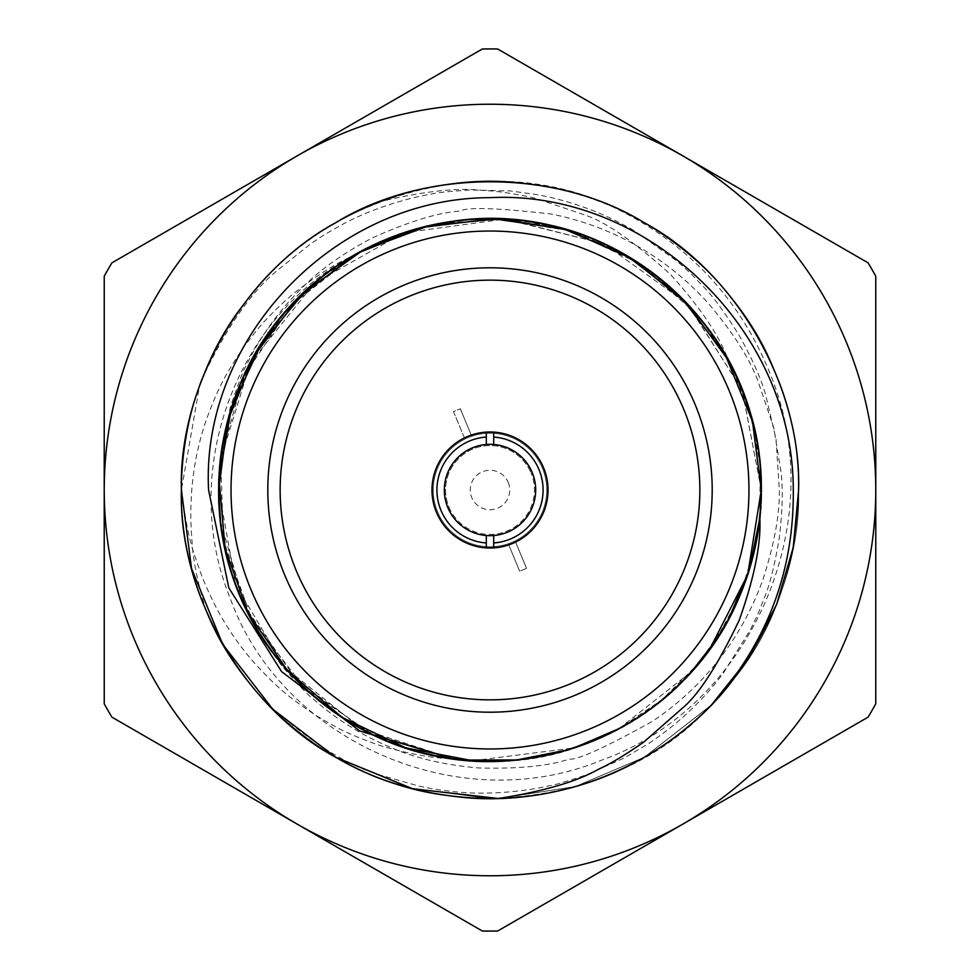 <?xml version="1.0" encoding="UTF-8"?>
<svg xmlns="http://www.w3.org/2000/svg" width="980" height="980" viewBox="0 0 980 980"><rect width="100%" height="100%" fill="white"/><g stroke="black" fill="none" stroke-linecap="round" stroke-linejoin="round"><path stroke-width="0.73" stroke-dasharray="4.9 3.68" d="M104.235 490L104.235 276.164A441.061 441.061 0 0 1 111.928 262.836L482.295 49A441.061 441.061 0 0 1 497.705 49L868.072 262.836A441.061 441.061 0 0 1 875.765 276.164L875.765 703.836A441.061 441.061 0 0 1 868.072 717.164L497.705 931A441.061 441.061 0 0 1 482.295 931L111.928 717.164A441.061 441.061 0 0 1 104.235 703.836L104.235 490A385.765 385.765 0 0 0 682.889 824.082A385.765 385.765 0 0 0 682.889 155.918A385.765 385.765 0 0 0 104.235 490L104.235 417.1M104.113 562.9L104.113 417.1M875.887 562.9L875.887 417.1M448.95 507.028A44.443 44.443 0 0 0 507.028 531.05A44.443 44.443 0 0 0 531.05 472.973A44.443 44.443 0 0 1 507.028 531.05A44.443 44.443 0 0 1 448.95 507.028A44.443 44.443 0 0 1 472.973 448.95A44.443 44.443 0 0 1 531.05 472.973A44.443 44.443 0 0 0 472.973 448.95A44.443 44.443 0 0 0 448.95 507.028M508.24 482.43A19.747 19.747 0 0 1 497.571 508.24A19.747 19.747 0 0 1 471.76 497.571A19.747 19.747 0 0 1 482.43 471.76A19.747 19.747 0 0 1 508.24 482.43M542.455 468.244A56.791 56.791 0 0 1 511.756 542.455A56.791 56.791 0 0 1 437.546 511.756A56.791 56.791 0 0 1 468.244 437.546A56.791 56.791 0 0 1 542.455 468.244A56.791 56.791 0 0 1 511.756 542.455A56.791 56.791 0 0 1 437.546 511.756A56.791 56.791 0 0 1 468.244 437.546A56.791 56.791 0 0 1 542.455 468.244M695.249 404.887A222.203 222.203 0 0 0 404.887 284.751A222.203 222.203 0 0 0 284.751 575.113A222.203 222.203 0 0 1 404.887 284.751A222.203 222.203 0 0 1 695.249 404.887A222.203 222.203 0 0 1 575.113 695.249A222.203 222.203 0 0 1 284.751 575.113A222.203 222.203 0 0 0 575.113 695.249A222.203 222.203 0 0 0 695.249 404.887M296.144 570.385A209.855 209.855 0 0 1 409.615 296.144A209.855 209.855 0 0 1 683.856 409.615A209.855 209.855 0 0 1 570.385 683.856A209.855 209.855 0 0 1 296.144 570.385M266.376 702.685A308.614 308.614 0 0 1 204.93 608.213C218.969 642.476 239.451 673.958 266.376 702.685C309.3 741.627 347.19 765.723 380.056 774.996L419.048 786.168C432.425 788.716 428.738 788.557 451.143 791.35C487.036 795.858 527.252 790.983 549.021 785.825C552.463 785.691 564.921 782.028 586.395 774.849L623.954 758.128L647.535 744.224C676.861 724.98 702.023 701.46 722.983 673.677L750.3 629.969C759.806 610.381 757.944 614.043 764.082 598.474C769.68 585.379 774.764 565.056 779.357 537.505C782.505 510.592 783.081 488.898 781.085 472.421L773.735 427.537L757.295 379.162C748.206 356.242 731.692 330.762 707.768 302.71C687.005 279.815 663.313 260.827 636.694 245.735C610.43 230.802 581.961 220.243 551.299 214.044C497.534 207.932 467.203 206.927 460.294 211.031C438.538 212.513 409.493 221.345 373.147 237.528C342.51 253.428 317.863 271.178 299.194 290.754C277.45 312.706 259.872 337.475 246.495 365.05C243.628 369.264 238.177 383.535 230.153 407.864L221.198 453.25C235.433 334.756 336.593 234.318 455.198 220.929C573.3 203.705 696.694 275.098 740.611 386.071A271.301 271.301 0 0 1 593.929 740.611A271.301 271.301 0 0 1 239.389 593.929C186.225 472.826 238.52 318.623 354.49 254.971C236.817 315.241 178.103 470.645 230.043 597.8C280.268 739.41 457.378 820.015 601.977 760.039C749.051 707.719 832.461 523.773 770.145 373.833C739.692 298.153 687.09 242.428 612.341 206.67A308.614 308.614 0 0 0 379.738 201.757C424.071 191.088 458.677 187.339 483.557 190.524C496.027 190.855 513.324 193.428 535.46 198.242L584.803 215C604.966 221.419 633.472 241.166 670.32 274.253C700.504 307.634 719.896 336.459 728.495 360.726L740.598 386.083C799.594 518.567 729.255 688.511 593.929 740.611C461.421 799.582 291.513 729.255 239.365 593.929A271.301 271.301 0 0 0 593.929 740.611A271.301 271.301 0 0 0 740.611 386.071C777.875 473.83 763.751 580.54 704.926 655.571C647.388 731.582 547.82 772.473 453.458 758.839C434.52 758.41 411.845 754.502 385.446 747.115C374.532 744.2 353.363 735.527 349.027 733.346C343.306 731.129 332.771 725.47 317.434 716.356C284.237 694.612 274.486 684.273 256.074 664.844C239.671 646.58 225.817 626.367 214.51 604.231C204.036 582.904 201.819 576.681 195.118 556.861C188.724 538.706 184.167 514.953 181.423 485.602A308.614 308.614 0 0 0 204.93 608.213C241.901 705.343 346.442 785.495 449.845 795.993C552.438 812.53 674.117 762.073 734.914 677.78C800.538 597.188 817.675 466.578 775.07 371.788C738.099 274.657 633.558 194.506 530.155 184.007C427.562 167.47 305.882 217.928 245.086 302.22C204.918 354.478 183.701 415.606 181.423 485.602M379.738 201.757C324.013 224.004 279.141 257.495 245.086 302.22C179.463 382.812 162.325 513.422 204.93 608.213C241.901 705.343 346.442 785.495 449.845 795.993C552.438 812.53 674.117 762.073 734.914 677.78C800.538 597.188 817.675 466.578 775.07 371.788C738.099 274.657 633.558 194.506 530.155 184.007C427.562 167.47 305.882 217.928 245.086 302.22C179.463 382.812 162.325 513.422 204.93 608.213C241.901 705.343 346.442 785.495 449.845 795.993C552.438 812.53 674.117 762.073 734.914 677.78C800.538 597.188 817.675 466.578 775.07 371.788C738.099 274.657 633.558 194.506 530.155 184.007C427.562 167.47 305.882 217.928 245.086 302.22C179.463 382.812 162.325 513.422 204.93 608.213C241.901 705.343 346.442 785.495 449.845 795.993C552.438 812.53 674.117 762.073 734.914 677.78C800.538 597.188 817.675 466.578 775.07 371.788C738.099 274.657 633.558 194.506 530.155 184.007C427.562 167.47 305.882 217.928 245.086 302.22C179.463 382.812 162.325 513.422 204.93 608.213C241.901 705.343 346.442 785.495 449.845 795.993C552.438 812.53 674.117 762.073 734.914 677.78C800.538 597.188 817.675 466.578 775.07 371.788C738.099 274.657 633.558 194.506 530.155 184.007C427.562 167.47 305.882 217.928 245.086 302.22C179.463 382.812 162.325 513.422 204.93 608.213C241.901 705.343 346.442 785.495 449.845 795.993C552.438 812.53 674.117 762.073 734.914 677.78C800.538 597.188 817.675 466.578 775.07 371.788C738.099 274.657 633.558 194.506 530.155 184.007C427.562 167.47 305.882 217.928 245.086 302.22C179.463 382.812 162.325 513.422 204.93 608.213C241.901 705.343 346.442 785.495 449.845 795.993C552.438 812.53 674.117 762.073 734.914 677.78C800.538 597.188 817.675 466.578 775.07 371.788C738.099 274.657 633.558 194.506 530.155 184.007C427.562 167.47 305.882 217.928 245.086 302.22C179.463 382.812 162.325 513.422 204.93 608.213C241.901 705.343 346.442 785.495 449.845 795.993C552.438 812.53 674.117 762.073 734.914 677.78C800.538 597.188 817.675 466.578 775.07 371.788C738.099 274.657 633.558 194.506 530.155 184.007C427.562 167.47 305.882 217.928 245.086 302.22C179.463 382.812 162.325 513.422 204.93 608.213C162.325 513.422 179.463 382.812 245.086 302.22C324.784 192.472 491.788 149.07 612.341 206.67M362.612 250.476L354.49 254.971C270.333 303.482 218.344 392.576 218.736 493.234C219.74 590.046 272.171 679.361 360.126 728.164C444.724 774.604 548.702 772.644 634.195 719.786C715.804 669.046 765.331 576.951 760.946 476.648C756.768 380.987 700.467 292.261 610.908 247.156C525.795 204.048 420.334 209.696 337.353 265.752C258.328 318.586 211.349 413.793 219.728 513.422C227.005 607.87 287.312 695.923 378.207 737.168C463.761 777.005 570.654 767.511 650.867 708.43C727.319 653.55 771.579 555.244 759.206 456.582C748.928 363.396 684.518 276.127 592.582 238.863C506.685 202.248 398.358 215.747 321.171 277.659C247.413 334.327 205.849 436.014 222.203 533.328C235.371 625.167 304.057 711.578 396.741 744.739C482.981 778.206 592.545 760.529 666.523 695.996C737.781 637.417 776.197 532.667 756.021 436.884C739.961 346.271 667.049 261.072 573.876 232.015C487.219 201.647 376.7 223.661 306.079 290.595C237.258 351.097 202.223 458.763 226.086 552.781C245.049 642.268 322.163 725.886 415.569 750.864C502.666 778.194 613.897 751.672 681.039 682.595C747.507 620.132 778.855 509.723 751.464 417.701C729.61 329.194 648.331 247.585 554.962 226.613C467.117 202.297 355.838 233.436 292.138 304.413C227.948 369.019 200.557 481.744 231.305 571.659C256.172 659.295 341.395 738.491 434.532 755.543C523.173 776.834 634.195 741.052 694.367 668.397C756.425 601.463 779.467 486.864 745.621 399.166C717.63 312.142 628.695 235.96 535.987 222.644C446.231 204.391 336.177 244.89 279.435 318.966C219.41 388.448 201.035 504.394 237.748 589.813C269.047 676.482 361.338 749.002 453.458 758.839C362.931 749.112 271.815 678.87 239.402 593.917C221.137 550.27 215.073 503.389 221.198 453.25L233.718 401.028L255.694 353.253L285.425 311.824L323.229 276.017L368.431 247.475L418.717 228.242L471.135 219.361L522.622 220.672L572.773 231.648L621.455 252.693L665.714 283.293L702.88 321.832L731.19 365.773L750.141 413.009L760.1 464.532L759.819 518.163M444.32 490A45.68 45.68 0 0 0 490 535.68A45.68 45.68 0 0 0 535.68 490A45.68 45.68 0 0 0 490 444.32A45.68 45.68 0 0 0 444.32 490M493.7 432.094A58.016 58.016 0 0 1 548.016 490A58.016 58.016 0 0 1 486.301 547.906A58.016 58.016 0 0 1 431.984 490A58.016 58.016 0 0 1 493.7 432.094L493.7 437.043M712.203 490A222.203 222.203 0 0 1 490 712.203A222.203 222.203 0 0 1 267.797 490A222.203 222.203 0 0 1 490 267.797A222.203 222.203 0 0 1 712.203 490M759.819 518.359L761.301 490A271.301 271.301 0 0 1 490 761.301A271.301 271.301 0 0 1 218.699 490A271.301 271.301 0 0 1 490 218.699A271.301 271.301 0 0 1 761.301 490C762.109 394.671 708.185 301.509 625.118 254.727C542.846 206.547 435.206 206.927 353.278 255.67C273.371 299.329 216.114 399.105 218.712 490C218.565 537.31 230.913 582.941 255.768 626.906C314.31 730.921 446.243 784.943 560.915 751.868C676.617 722.554 763.249 609.34 761.301 490L742.056 389.636L687.054 303.518L604.084 243.849L504.933 219.104L403.674 232.799L314.654 282.987L250.513 362.539L220.341 460.171M759.819 518.065C751.991 613.284 682.202 705.306 597.482 739.079C510.225 778.843 396.251 762.906 325.299 705.563C247.744 648.601 206.155 541.744 221.431 451.743C233.399 355.887 305.956 267.871 392.049 237.013C481.878 200.618 593.598 220.806 662.786 280.868C738.626 341.751 775.413 448.558 756.915 538.486C740.672 634.685 665.849 718.548 578.2 746.539C485.994 779.37 376.835 755.213 309.312 692.358C235.494 627.653 203.362 521.201 225.143 431.298C245.723 335.025 322.432 255.4 411.747 230.251C506.072 201.182 612.5 229.038 678.356 294.76C749.908 363.176 777.495 468.918 752.395 558.894C727.442 654.971 649.25 730.272 558.147 752.591C461.862 777.691 358.582 746.539 294.208 677.793C225.204 605.824 201.978 501.037 230.484 410.963C259.725 315.438 339.288 244.314 432.131 224.959C529.96 203.864 630.361 238.275 692.958 309.986C759.182 385.226 778.218 489.069 746.233 579.107C712.803 673.75 631.99 740.807 537.469 757.099C438.428 774.114 340.893 736.629 280.158 661.941C216.935 583.688 201.929 480.862 237.442 390.922C274.927 297.491 356.904 234.355 453.042 221.235C552.928 208.336 647.743 248.773 706.433 326.426C766.47 407.337 777.569 509.429 738.467 598.915C697.148 690.839 613.909 750.215 516.374 760.014C415.986 768.822 323.768 725.445 267.295 644.926C210.59 561.663 203.313 460.306 246.005 371.383C295.213 278.749 371.298 228.009 474.283 219.165C579.009 216.739 660.459 258.34 718.634 343.968C771.909 433.981 775.413 525.366 729.12 618.147C676.764 708.516 598.731 756.217 495.023 761.252C390.738 759.794 310.991 715.02 255.768 626.906L281.432 665.408C298.177 684.812 308.663 695.898 312.926 698.691C335.858 719.051 361.571 735.196 390.077 747.14C414.81 758.079 444.381 765.025 478.767 767.977C518.543 768.994 548.751 766.029 569.417 759.071C577.367 760.223 605.003 747.667 652.337 721.427C678.283 703.958 700.529 683.293 719.075 659.442C737.879 635.31 752.493 608.69 762.906 579.584C774.249 544.513 779.737 514.647 779.37 490L776.013 439.016L765.625 394.732C761.154 378.746 752.309 358.937 739.079 335.283C724.293 311.591 711.811 294.76 701.619 284.812C689.994 272.783 693.117 275.454 676.825 260.999L634.856 231.096C604.844 213.456 572.614 201.365 538.143 194.824L511.033 191.002L469.935 189.949C447.346 191.541 434.434 192.938 431.2 194.138C409.113 197.703 370.109 208.605 338.676 226.515C319.051 237.687 322.396 236.119 311.015 243.604L279.276 268.851C252.473 290.007 226.699 326.793 201.966 379.199A308.614 308.614 0 0 0 181.386 490C178.348 386.12 244.204 272.036 335.687 222.73C424.132 168.156 555.868 168.156 644.313 222.73C735.796 272.036 801.652 386.12 798.614 490C801.652 593.88 735.796 707.964 644.313 757.27C555.868 811.844 424.132 811.844 335.687 757.27C278.577 724.379 235.555 676.041 206.633 612.267A308.614 308.614 0 0 1 181.386 490L199.614 385.495M181.386 490C178.348 386.12 244.204 272.036 335.687 222.73C424.132 168.156 555.868 168.156 644.313 222.73C735.796 272.036 801.652 386.12 798.614 490C801.652 593.88 735.796 707.964 644.313 757.27C555.868 811.844 424.132 811.844 335.687 757.27C244.204 707.964 178.348 593.88 181.386 490C178.348 386.12 244.204 272.036 335.687 222.73C424.132 168.156 555.868 168.156 644.313 222.73C735.796 272.036 801.652 386.12 798.614 490C801.652 593.88 735.796 707.964 644.313 757.27C555.868 811.844 424.132 811.844 335.687 757.27C244.204 707.964 178.348 593.88 181.386 490C178.348 386.12 244.204 272.036 335.687 222.73C424.132 168.156 555.868 168.156 644.313 222.73C735.796 272.036 801.652 386.12 798.614 490C801.652 593.88 735.796 707.964 644.313 757.27C555.868 811.844 424.132 811.844 335.687 757.27C244.204 707.964 178.348 593.88 181.386 490L191.541 568.51L222.73 644.313L272.771 709.214L335.687 757.27L408.77 787.736L490 798.614L408.77 787.736L335.687 757.27L272.771 709.214L222.73 644.313L191.541 568.51L181.386 490C178.348 593.88 244.204 707.964 335.687 757.27C451.351 828.125 622.239 804.249 711.541 704.853L644.313 757.27L575.272 786.597L498.551 798.492L575.272 786.597L644.313 757.27L711.541 704.853L644.313 757.27L575.272 786.597L498.551 798.492L575.272 786.597L644.313 757.27L711.541 704.853M220.525 521.507L245.417 607.392L296.867 680.537L369.301 732.979L454.843 759.01L464.079 760.051M357.761 253.097L292.089 304.474L243.824 376.026L220.623 457.893L223.416 540.237L252.411 620.904L305.307 688.683L373.662 735.073L454.843 759.01C358.533 746.442 276.385 684.052 238.189 590.928C202.027 501.111 216.249 398.517 278.798 319.75C339.154 244.436 435.965 206.425 535.178 222.509C629.993 238.116 711.027 304.217 745.4 398.541C778.169 488.505 760.162 592.043 694.71 668.017C632.602 740.427 533.022 775.609 434.887 755.617C341.652 737.083 261.795 667.135 231.378 571.891C201.917 481.866 223.893 377.423 292.052 304.511C355.826 234.931 458.199 202.762 554.925 226.601C646.567 248.014 725.114 321.881 751.476 417.75C777.679 507.763 751.599 613.051 680.953 682.692C615.636 749.418 510.409 778.439 415.385 750.815C325.544 726.731 248.21 648.711 226.037 552.561C203.019 462.683 233.363 356.549 306.275 290.411C373.111 226.466 481.094 200.827 574.145 232.101C662.419 258.916 738.026 340.966 756.082 437.166C775.952 527.02 741.223 633.644 666.302 696.18C597.886 757.43 487.366 779.418 396.484 744.653C309.741 715.118 236.143 629.087 222.166 533.096C205.396 443.168 244.62 336.397 321.318 277.536C391.302 218.932 504.222 200.827 592.692 238.912C678.013 271.154 749.271 361.13 759.218 456.631C772.926 546.754 729.108 653.28 650.892 708.418C579.07 764.523 464.349 778.389 378.317 737.23C294.282 702.133 225.804 608.494 219.753 513.667C209.157 423.189 257.544 317.385 337.046 265.96C410.779 212.342 527.032 202.86 610.454 246.923C693.411 284.984 758.594 382.016 760.921 475.986C768.394 567.101 715.437 671.533 634.893 719.345C558.98 770.586 441.796 775.339 361.007 728.642C278.945 687.458 217.56 587.388 218.761 494.422C214.473 402.376 271.938 300.039 353.278 255.67C335.932 263.314 316.491 275.601 294.943 292.542C285.964 299.415 269.733 315.536 266.56 319.223C262.125 323.449 254.567 332.71 243.885 347.006C221.554 379.811 216.507 393.09 206.939 418.093C198.781 441.257 193.721 465.231 191.762 490C190.267 513.716 190.598 520.307 191.994 541.193C193.048 560.413 197.936 584.105 206.633 612.267M486.301 542.957L486.301 547.906M493.7 547.906L493.7 542.957M486.301 432.094L486.301 437.043M568.89 749.59L617.768 729.316L661.806 699.977L699.279 662.627L728.826 618.723M239.389 593.929A271.301 271.301 0 0 1 386.071 239.389A271.301 271.301 0 0 1 740.611 386.071A271.301 271.301 0 0 0 386.071 239.389A271.301 271.301 0 0 0 239.389 593.929A271.301 271.301 0 0 1 386.071 239.389A271.301 271.301 0 0 1 740.611 386.071M418.779 228.23L494.655 218.748L570.152 230.802L639.291 263.473L696.56 314.127M698.642 316.613L702.452 321.293M716.797 341.138L727.442 358.79M761.276 490L742.301 390.248L688.291 304.878L649.017 270.223L603.937 243.812L506.636 219.214M218.736 490L235.947 585.121L284.69 667.307L361.975 729.157L453.458 758.839M728.495 360.726L728.177 360.101M472.875 760.75L574.268 747.875M619.029 728.63L691.758 671.374M715.645 640.626L739.827 595.779L755.47 545.897M875.765 562.9L875.765 490M471.245 435.096A58.016 58.016 0 0 0 464.398 437.938A58.016 58.016 0 0 1 471.245 435.096L460.33 408.783L471.245 435.096M464.398 437.938L453.483 411.625L460.33 408.783L453.483 411.625L464.398 437.938M508.755 544.904A58.016 58.016 0 0 0 515.602 542.062A58.016 58.016 0 0 1 508.755 544.904L519.67 571.218L508.755 544.904M526.517 568.376L519.67 571.218L526.517 568.376L515.602 542.062L526.517 568.376M729.206 390.8A258.965 258.965 0 0 1 589.201 729.206A258.965 258.965 0 0 1 250.794 589.201A258.965 258.965 0 0 1 390.8 250.794A258.965 258.965 0 0 1 729.206 390.8"/><path stroke-width="1.47" d="M104.235 490A385.765 385.765 0 0 0 682.889 824.082A385.765 385.765 0 0 0 682.889 155.918A385.765 385.765 0 0 0 104.235 490L104.235 703.836A441.061 441.061 0 0 0 111.928 717.164L482.295 931A441.061 441.061 0 0 0 497.705 931L868.072 717.164A441.061 441.061 0 0 0 875.765 703.836L875.765 276.164A441.061 441.061 0 0 0 868.072 262.836L497.705 49A441.061 441.061 0 0 0 482.295 49L111.928 262.836A441.061 441.061 0 0 0 104.235 276.164L104.223 562.9M875.777 417.1L875.765 490M493.7 547.906L493.7 535.521A45.68 45.68 0 0 0 535.68 490A45.68 45.68 0 0 0 493.7 444.479L493.7 437.043A53.079 53.079 0 0 1 543.079 490A53.079 53.079 0 0 1 493.7 542.957L493.7 535.521A45.68 45.68 0 0 1 486.301 535.521L486.301 547.906M444.32 490A45.68 45.68 0 0 0 486.301 535.521L486.301 542.957A53.079 53.079 0 0 1 436.921 490A53.079 53.079 0 0 1 486.301 437.043L486.301 444.479A45.68 45.68 0 0 0 444.32 490M431.984 490A58.016 58.016 0 0 0 490 548.016A58.016 58.016 0 0 0 548.016 490A58.016 58.016 0 0 0 490 431.984A58.016 58.016 0 0 0 431.984 490M280.145 490A209.855 209.855 0 0 0 490 699.855A209.855 209.855 0 0 0 699.855 490A209.855 209.855 0 0 0 490 280.145A209.855 209.855 0 0 0 280.145 490M267.797 490A222.203 222.203 0 0 0 490 712.203A222.203 222.203 0 0 0 712.203 490A222.203 222.203 0 0 0 490 267.797A222.203 222.203 0 0 0 267.797 490M357.761 253.097L422.025 227.385L493.087 218.748L563.843 228.977L627.298 256.025L682.019 298.386L725.445 355.262L752.481 421.486L761.276 490A271.301 271.301 0 0 1 490 761.301A271.301 271.301 0 0 1 218.699 490A271.301 271.301 0 0 1 490 218.699A271.301 271.301 0 0 1 761.301 490A271.301 271.301 0 0 1 490 761.301A271.301 271.301 0 0 1 218.699 490L227.617 421.155L254.91 354.65L298.716 297.651L353.792 255.364M220.341 460.171L218.663 490L220.525 521.507M728.826 618.723L749.247 569.907L759.819 518.065C761.178 543.778 754.306 577.832 739.214 620.218C717.85 664.893 699.083 694.061 682.913 707.707L643.75 742.093C625.154 755.017 610.16 764.02 598.768 769.104C577 781.575 543.594 791.375 498.551 798.492L412.825 788.814L335.687 757.27L272.771 709.214L222.73 644.313L191.541 568.51L181.386 490C178.348 386.12 244.204 272.036 335.687 222.73C424.132 168.156 555.868 168.156 644.313 222.73C735.796 272.036 801.652 386.12 798.614 490L793.249 547.318L776.626 604.403L748.916 657.948L711.541 704.853A308.614 308.614 0 0 1 498.551 798.492L412.825 788.814L335.687 757.27L272.771 709.214L222.73 644.313L191.541 568.51L181.386 490C178.348 386.12 244.204 272.036 335.687 222.73C424.132 168.156 555.868 168.156 644.313 222.73C735.796 272.036 801.652 386.12 798.614 490L793.249 547.318L776.626 604.403L748.916 657.948L711.541 704.853C766.887 643.198 794.131 571.573 793.273 490C793.408 327.626 645.894 189.655 490 197.666C333.457 197.654 200.729 339.95 208.581 490L228.806 587.853L281.615 671.631L359.77 731.007L452.956 758.802M199.614 385.495L201.966 379.199M181.386 490C178.348 386.12 244.204 272.036 335.687 222.73C424.132 168.156 555.868 168.156 644.313 222.73C735.796 272.036 801.652 386.12 798.614 490L793.249 547.318L776.626 604.403L748.916 657.948L711.541 704.853L748.916 657.948L776.626 604.403L793.249 547.318L798.614 490C801.652 386.12 735.796 272.036 644.313 222.73C555.868 168.156 424.132 168.156 335.687 222.73C244.204 272.036 178.348 386.12 181.386 490C178.348 593.88 244.204 707.964 335.687 757.27C384.283 785.543 438.562 799.288 498.551 798.492L490 798.614L498.551 798.492M486.301 432.094L486.301 444.479A45.68 45.68 0 0 1 493.7 444.479L493.7 432.094M464.079 760.051L516.999 759.941L568.89 749.59M362.612 250.476L418.779 228.23M696.56 314.127L698.642 316.613M702.452 321.293L716.797 341.138M727.442 358.79L728.495 360.726M709.692 649.189L747.667 574.856L761.276 490M354.49 254.971C270.333 303.482 218.344 392.576 218.736 493.234C219.74 590.046 272.171 679.361 360.126 728.164C444.724 774.604 548.702 772.644 634.195 719.786C715.804 669.046 765.331 576.951 760.946 476.648C756.768 380.987 700.467 292.261 610.908 247.156C525.795 204.048 420.334 209.696 337.353 265.752C258.328 318.586 211.349 413.793 219.728 513.422C227.005 607.87 287.312 695.923 378.207 737.168C463.761 777.005 570.654 767.511 650.867 708.43C727.319 653.55 771.579 555.244 759.206 456.582C748.928 363.396 684.518 276.127 592.582 238.863C506.685 202.248 398.358 215.747 321.171 277.659C247.413 334.327 205.849 436.014 222.203 533.328C235.371 625.167 304.057 711.578 396.741 744.739C482.981 778.206 592.545 760.529 666.523 695.996C737.781 637.417 776.197 532.667 756.021 436.884C739.961 346.271 667.049 261.072 573.876 232.015C487.219 201.647 376.7 223.661 306.079 290.595C237.258 351.097 202.223 458.763 226.086 552.781C245.049 642.268 322.163 725.886 415.569 750.864C502.666 778.194 613.897 751.672 681.039 682.595C747.507 620.132 778.855 509.723 751.464 417.701C729.61 329.194 648.331 247.585 554.962 226.613C467.117 202.297 355.838 233.436 292.138 304.413C227.948 369.019 200.557 481.744 231.305 571.659C256.172 659.295 341.395 738.491 434.532 755.543C523.173 776.834 634.195 741.052 694.367 668.397C756.425 601.463 779.467 486.864 745.621 399.166C717.63 312.142 628.695 235.96 535.987 222.644C446.231 204.391 336.177 244.89 279.435 318.966C219.41 388.448 201.035 504.394 237.748 589.813C269.047 676.482 361.338 749.002 453.458 758.839M728.177 360.101L686.87 303.347L631.12 258.304L566.477 229.712L499.249 218.871L429.461 225.559L362.33 250.635L304.768 291.795L261.219 344.188L231.537 407.594L218.981 478.13L225.143 548.702L248.136 612.892L287.569 670.602L341.898 717.287L405.855 747.912L472.875 760.75M574.268 747.875L619.029 728.63M691.758 671.374L715.645 640.626M755.47 545.897L759.819 518.163M748.965 490A258.965 258.965 0 0 0 490 231.035A258.965 258.965 0 0 0 231.035 490A258.965 258.965 0 0 0 490 748.965A258.965 258.965 0 0 0 748.965 490"/></g></svg>
